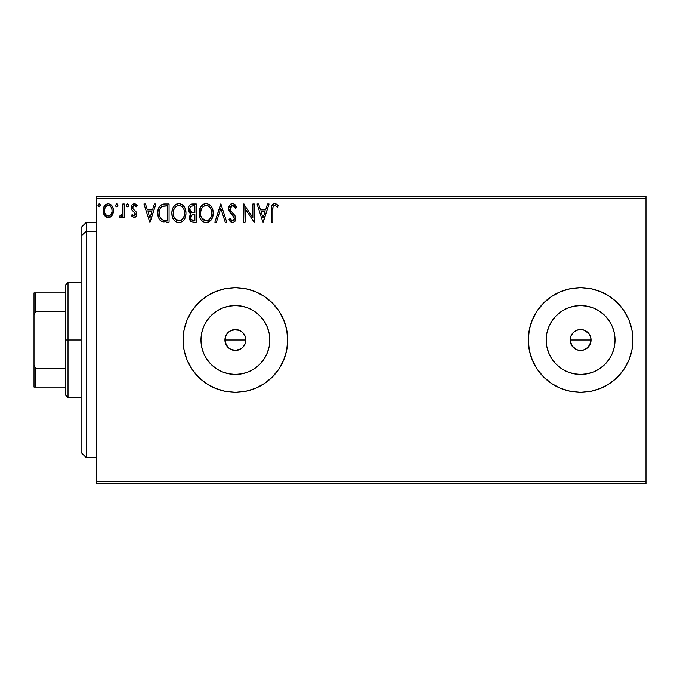 <?xml version="1.0" encoding="UTF-8"?>
<svg xmlns="http://www.w3.org/2000/svg" width="680" height="680" viewBox="0 0 680 680"><rect width="100%" height="100%" fill="white"/><g stroke="black" fill="none" stroke-linecap="round" stroke-linejoin="round"><path stroke-width="1.02" d="M225.59 343.672L227.188 346.502L229.942 348.933L235.365 350.464L231.378 349.664L227.987 347.395L225.123 342.04L225.123 337.96L226.686 334.186L229.576 331.304L233.342 329.74L239.385 330.335L242.785 332.605L245.047 335.997L245.846 340A10.463 10.463 0 0 1 235.382 350.464A10.463 10.463 0 0 1 224.927 340A10.463 10.463 0 0 1 235.382 329.536A10.463 10.463 0 0 1 245.846 340L245.667 341.947M241.238 348.67L243.347 346.783L245.2 343.621L245.846 340L245.047 344.003L242.785 347.395L239.385 349.664L235.382 350.464M235.441 350.464L241.162 348.721M233.35 350.26L231.48 349.707M590.877 342.04L588.013 347.395L584.621 349.664L580.618 350.464L576.597 349.664L573.215 347.395L570.953 344.003L570.154 340L570.953 335.997L573.215 332.605L576.615 330.335L580.618 329.536L584.621 330.335L589.313 334.186L590.877 337.96L590.274 344.012L591.073 340A10.463 10.463 0 0 1 580.618 350.464A10.463 10.463 0 0 1 570.154 340L571.914 345.814L576.597 349.664L580.61 350.464L584.613 349.664L588.702 346.638M269.144 346.715L269.807 340A34.416 34.416 0 0 1 235.382 374.416A34.416 34.416 0 0 1 200.965 340L201.629 333.285L203.583 326.825L206.762 320.875L211.046 315.664L216.266 311.38L222.215 308.201L228.667 306.247L235.382 305.583L242.097 306.247L248.557 308.201L254.507 311.38L259.726 315.664L264.001 320.875L267.18 326.825L269.144 333.285L269.807 340L269.144 346.715L267.18 353.175L264.001 359.125L259.726 364.335L254.507 368.62L248.557 371.798L242.097 373.753L235.382 374.416L228.667 373.753L222.215 371.798L216.266 368.62L211.046 364.335L206.762 359.125L203.583 353.175L201.629 346.715L200.965 340A34.416 34.416 0 0 1 235.382 305.583A34.416 34.416 0 0 1 269.807 340L269.144 333.285M614.371 346.715L615.034 340A34.416 34.416 0 0 1 580.618 374.416A34.416 34.416 0 0 1 546.193 340L546.856 333.285L548.819 326.825L551.998 320.875L556.274 315.664L561.493 311.38L567.443 308.201L573.903 306.247L580.618 305.583L587.333 306.247L593.784 308.201L599.735 311.38L604.953 315.664L609.237 320.875L612.417 326.825L614.371 333.285L615.034 340L614.371 346.715L612.417 353.175L609.237 359.125L604.953 364.335L599.735 368.62L593.784 371.798L587.333 373.753L580.618 374.416L573.903 373.753L567.443 371.798L561.493 368.62L556.274 364.335L551.998 359.125L548.819 353.175L546.856 346.715L546.193 340A34.416 34.416 0 0 1 580.618 305.583A34.416 34.416 0 0 1 615.034 340L614.371 333.285M528.309 340.043A52.309 52.309 0 0 0 532.287 360.009L537.123 369.061L543.626 376.983L551.557 383.495L560.601 388.322L570.409 391.306L580.618 392.309A52.309 52.309 0 0 0 632.927 340A52.309 52.309 0 0 1 580.618 392.309A52.309 52.309 0 0 1 528.309 340L529.312 350.208L532.287 360.017M532.295 360.026A52.309 52.309 0 0 0 537.098 369.027M537.149 369.096A52.309 52.309 0 0 0 543.609 376.966M543.643 377A52.309 52.309 0 0 0 580.592 392.309M245.59 288.694L235.382 287.691L225.182 288.694L215.364 291.677A52.309 52.309 0 0 0 235.382 392.309A52.309 52.309 0 0 0 287.691 340A52.309 52.309 0 0 1 235.382 392.309A52.309 52.309 0 0 1 183.073 340L184.084 350.208L187.059 360.017L191.896 369.061L198.398 376.983L206.32 383.495L215.364 388.322L225.182 391.306L235.382 392.309L245.59 391.306L255.4 388.322L264.444 383.495L272.374 376.983L278.876 369.061L283.713 360.017L286.688 350.208L287.691 340L286.688 329.791L283.713 319.982L278.876 310.938L272.374 303.017L264.444 296.505L255.4 291.677L245.59 288.694L235.382 287.691L225.182 288.694L215.364 291.677L206.32 296.505L198.398 303.017L191.896 310.938L187.059 319.982L184.084 329.791L183.073 340A52.309 52.309 0 0 1 235.382 287.691A52.309 52.309 0 0 1 287.691 340A52.309 52.309 0 0 0 264.469 296.523M226.168 344.947L225.904 344.428M226.449 345.44L226.176 344.973M229.1 348.364L228.2 347.607M227.63 347.021L227.197 346.511M231.591 349.75L229.746 348.806M237.04 350.327L233.368 350.268M238.825 349.877L237.992 350.132M240.499 349.129L239.878 349.444M242.454 347.709L241.57 348.432M243.78 346.239L243.049 347.123M244.817 344.53L244.239 345.576M245.684 341.844L245.2 343.621M573.215 347.395L570.953 344.003L570.197 339.014M576.597 349.664L575.679 349.223M582.649 350.26L581.961 350.378M586.415 348.704L585.616 349.188M590.274 344.012L589.823 344.964M96.772 483.846L646 483.846L96.772 483.846L96.772 198.772L646 198.772L646 481.227L96.772 481.227L96.772 483.846M646 196.155L96.772 196.155L96.772 481.227L646 481.227L646 483.846L646 198.772L96.772 198.772L96.772 196.155L646 196.155L646 198.772L646 196.155M112.064 215.398L113.118 213.129L113.365 209.465L112.174 206.108L110.534 204.399L108.264 203.762L105.995 204.399L103.403 208.293L103.122 211.284L103.861 214.319L105.196 216.299L107.134 217.464L109.404 217.464L111.342 216.291L113.432 210.656C113.467 206.856 111.749 204.561 108.264 203.762C104.788 204.561 103.071 206.856 103.105 210.656L104.474 215.407L108.264 217.617L112.064 215.398M122.825 204L124.228 204L122.825 204L122.502 213.545L121.763 215.254L120.836 215.942L119.969 215.73L119.306 217.158L121.21 217.396L122.825 215.407L122.825 217.379L124.228 217.379L124.228 204L124.228 217.379L124.228 204L122.825 204L122.604 213.087L119.306 217.158L120.369 217.617L122.825 215.407L122.825 217.379L124.228 217.379L122.825 217.379M133.986 217.617L136.034 216.444L136.646 213.571L135.881 211.506L133.017 208.837L132.787 206.805L134.402 205.411L136.331 206.814L137.139 205.581L135.923 204.289L134.24 203.762L131.996 205.062L131.274 207.63L131.903 209.975L135.175 213.537L134.487 215.79L133.331 215.823L132.099 214.566L131.274 215.713L133.986 217.617C135.805 217.234 136.697 216.061 136.671 214.106L136.221 212.041L133.017 208.837L132.677 207.561L134.402 205.411L136.331 206.814L137.139 205.581L134.24 203.762C132.251 204.187 131.257 205.479 131.274 207.63L131.733 209.695L134.929 212.959L135.26 214.166L133.9 215.968L132.099 214.566L131.274 215.713L133.986 217.617M164.398 204.008L160.956 204.969L158.95 207.451L157.811 212.118L158.194 216.452L159.222 219.045L161.653 221.501L169.065 222.309L169.065 204L164.806 204C159.919 204.663 157.581 207.638 157.794 212.925C157.581 216.682 158.958 219.589 161.933 221.646L169.065 222.309L169.065 204L169.065 222.309L166.285 222.309M192.627 204L196.291 204L191.692 204.094L190.018 204.935L188.895 206.448L188.47 210.647L189.422 212.611L191.199 213.877L189.881 215.611L189.533 218.654L190.043 220.337L191.539 221.918L196.291 222.309L196.291 204L196.291 222.309L196.291 204L192.627 204C189.762 204.442 188.326 206.176 188.309 209.194L191.199 213.877L189.482 217.77C189.507 220.651 190.91 222.165 193.698 222.309L196.291 222.309L193.698 222.309M216.368 222.309L214.829 222.309L220.694 204L214.829 222.309L216.368 222.309L220.813 208.42L225.267 222.309L226.797 222.309L220.932 204L226.797 222.309L220.932 204L214.829 222.309L216.368 222.309L220.813 208.42L225.267 222.309L226.797 222.309L225.267 222.309M252.858 204L252.858 217.617L243.703 204L243.703 222.309L245.106 222.309L245.106 208.658L254.26 222.309L254.26 204L252.858 204L254.26 204L252.858 204L252.858 217.617L243.703 204L243.703 222.309L245.106 222.309L245.106 208.658L254.26 222.309L254.26 204L253.963 222.309M272.808 210.129L272.96 207.306L273.827 205.743L275.238 205.479L277.491 207.052L278.205 205.641L276.7 204.187L274.49 203.541L272.85 204.187L271.762 205.887L271.397 222.309L272.808 222.309L272.808 210.129C272.374 207.885 273.028 206.312 274.762 205.411L277.491 207.052L278.205 205.641L274.745 203.532C271.949 204.484 270.835 206.618 271.397 209.941L271.397 222.309L272.808 222.309L272.808 209.423M580.618 392.309L590.818 391.306L600.635 388.322L609.679 383.495L617.601 376.983L624.104 369.061L628.94 360.017L631.915 350.208L632.927 340L631.915 329.791L628.94 319.982L624.104 310.938L617.601 303.017L609.679 296.505L600.635 291.677L590.818 288.694L580.618 287.691L570.409 288.694L560.601 291.677L551.557 296.505L543.626 303.017L537.123 310.938L532.287 319.982L529.312 329.791L528.309 340A52.309 52.309 0 0 1 580.618 287.691A52.309 52.309 0 0 1 632.927 340A52.309 52.309 0 0 0 580.644 287.691M267.521 204L269.05 204L263.185 222.309L269.05 204L267.521 204L265.633 209.865L260.491 209.865L258.613 204L257.082 204L262.947 222.309L269.05 204L267.521 204L265.633 209.865L260.491 209.865L258.613 204L257.082 204L262.947 222.309L257.082 204L258.613 204M232.543 203.532L230.894 203.992L229.661 205.207L228.675 208.488L229.585 211.744L234.09 217.328L234.209 219.402L233.257 220.702L231.617 220.66L230.01 218.552L228.913 219.674L230.274 221.739L232.45 222.776L234.94 221.349L235.679 217.778L234.71 215.271L230.546 210.307L230.248 207.408L231.115 206.006L232.645 205.411L234.464 206.516L235.518 208.463L236.657 207.528L234.651 204.323L232.543 203.532C229.993 204.085 228.701 205.743 228.675 208.488L234.311 218.577L232.466 220.898L230.01 218.552L228.913 219.674L232.45 222.776C234.651 222.3 235.748 220.881 235.722 218.501L235 215.721L230.546 210.307L230.087 208.513L232.645 205.411L235.518 208.463L236.657 207.528C236.045 205.292 234.676 203.957 232.543 203.532M211.081 220.074L206.236 222.776C210.97 221.527 213.291 218.297 213.189 213.069L212.789 209.814L211.012 206.142L209.236 204.451L206.125 203.532L203.014 204.476L201.246 206.193L199.487 209.891L199.104 213.163L199.487 216.452L200.804 219.487L203.082 221.867L206.236 222.776L208.905 222.046L211.089 220.065L212.602 217.022L213.189 213.078M185.963 213.069L185.028 208.267L183.251 205.521L180.523 203.762L177.268 203.77L174.547 205.564L172.788 208.335L171.904 212.339L172.261 216.452L173.57 219.487L175.856 221.867L178.177 222.725L180.633 222.522L182.844 221.204L184.322 219.385L185.572 216.342L185.963 213.069C186.022 207.859 183.668 204.68 178.899 203.532C174.131 204.722 171.785 207.935 171.879 213.163C171.785 218.441 174.165 221.646 179.01 222.776C183.744 221.527 186.065 218.297 185.963 213.069M154.385 204L155.916 204L150.05 222.309L155.916 204L154.385 204L152.507 209.865L147.364 209.865L145.477 204L143.947 204L149.812 222.309L155.916 204L154.385 204L152.507 209.865L147.364 209.865L145.477 204L143.947 204L149.812 222.309L143.947 204L145.477 204M128.69 205.292L127.517 203.762L126.344 205.292L127.007 206.678L128.401 206.304L128.69 205.292L127.517 203.762L126.344 205.292L127.517 206.814L128.69 205.292M117.878 205.555L117.606 204.281L116.722 203.762L115.549 205.292L115.838 206.295L116.849 206.805L117.895 205.292L116.722 203.762L115.549 205.292L116.722 206.814L117.878 205.029M100.275 205.555L100.002 204.281L99.118 203.762L97.945 205.292L98.234 206.295L99.246 206.805L100.291 205.292L99.118 203.762L97.945 205.292L99.118 206.814L100.275 205.029M590.614 336.914L590.843 337.79M586.423 331.304L584.817 330.421M584.621 330.335L580.618 329.536L576.615 330.335L573.325 332.503M573.215 332.605L572.135 333.88M570.358 337.96L571.123 335.605M244.239 334.433L244.817 335.478M245.123 336.175L243.78 333.761M241.578 331.568L242.454 332.291M243.049 332.877L240.516 330.879L237.252 329.707M239.878 330.556L240.507 330.879M237.992 329.868L238.825 330.123M229.746 331.185L235.297 329.536M228.472 332.146L229.1 331.636M226.907 333.863L227.63 332.971M228.2 332.392L225.837 335.725M225.913 335.563L226.449 334.56M264.418 296.488A52.309 52.309 0 0 0 235.407 287.691M235.356 287.691A52.309 52.309 0 0 0 215.39 291.669M198.398 376.983L206.32 383.495M215.364 388.322L225.182 391.306L235.382 392.309L245.59 391.306L255.4 388.322M580.592 287.691A52.309 52.309 0 0 0 543.643 303M543.609 303.034A52.309 52.309 0 0 0 537.149 310.904M537.098 310.973A52.309 52.309 0 0 0 532.295 319.974M532.287 319.991A52.309 52.309 0 0 0 528.309 339.957M628.94 319.982L624.104 310.938M631.915 350.208L632.927 340M609.237 320.875L604.953 315.664L599.735 311.38M587.333 306.247L580.618 305.583L573.903 306.247M561.493 311.38L556.274 315.664L551.998 320.875M546.856 333.285L546.193 340L546.856 346.715M551.998 359.125L556.274 364.335L561.493 368.62M573.903 373.753L580.618 374.416L587.333 373.753M599.735 368.62L604.953 364.335L609.237 359.125M576.615 330.335L578.578 329.74M580.618 329.536L582.658 329.74M589.313 334.186L588.013 332.605M590.877 337.96L590.283 335.988M264.001 320.875L259.726 315.664L254.507 311.38M242.097 306.247L235.382 305.583L228.667 306.247M216.266 311.38L211.046 315.664L206.762 320.875M201.629 333.285L200.965 340L201.629 346.715M206.762 359.125L211.046 364.335L216.266 368.62M228.667 373.753L235.382 374.416L242.097 373.753M254.507 368.62L259.726 364.335L264.001 359.125M570.953 335.997L570.154 340A10.463 10.463 0 0 1 580.618 329.536A10.463 10.463 0 0 1 591.073 340L570.154 340L591.073 340M235.339 329.536L229.644 331.253M229.95 331.067L228.463 332.163M272.808 222.309L271.397 222.309M271.405 209.075L271.439 208.199M271.439 208.089L271.515 207.204M271.532 207L271.668 206.21M271.813 205.734L272.085 205.131M274.236 203.566L273.743 203.685M275.273 203.575L275.774 203.711M278.205 205.641L277.491 207.052L276.615 206.312M275.927 205.819L274.414 205.453M273.164 206.626L272.96 207.306L273.164 206.626M272.935 207.434L272.884 207.859M272.825 208.709L272.808 209.406M277.058 206.678L277.491 207.052M263.067 217.889L261.094 211.744L265.03 211.744L263.067 217.889L261.094 211.744L265.03 211.744L263.067 217.889M245.106 222.309L243.703 222.309L244.018 204M233.665 203.737L236.657 207.528L235.518 208.463M235.509 208.454L235.05 207.459M233.189 205.496L232.364 205.428M231.327 205.844L230.86 206.261M230.095 208.233L230.197 209.423M230.316 209.78L230.877 210.859M231.047 211.106L230.358 209.882M231.251 211.395L231.617 211.845M232.228 212.551L232.883 213.231M233.368 213.724L233.844 214.243M235.679 219.257L234.455 221.918M231.821 222.7L231.013 222.36M228.913 219.674L230.01 218.552L230.223 218.943M230.953 220.065L231.617 220.66M232.246 220.881L232.875 220.855M233.861 220.142L234.26 217.949M233.639 216.478L233.044 215.747M231.124 213.758L230.605 213.171M230.571 213.129L229.585 211.744M229.202 210.97L228.93 210.214M229.228 205.946L229.644 205.224M229.67 205.181L232.093 203.558M235.161 216.044L234.855 215.492M212.789 216.35L212.602 217.013M212.373 217.694L211.548 219.376M213.189 213.069C213.256 207.859 210.902 204.68 206.125 203.532C201.356 204.722 199.01 207.935 199.104 213.163C199.01 218.441 201.391 221.646 206.236 222.776L206.227 222.776M205.403 222.725L203.668 222.199M203.09 221.875L202.3 221.272M201.807 220.796L200.812 219.504M200.795 219.478L200.022 218.025M200.013 218L199.784 217.413M199.444 216.274L199.197 214.838M199.104 213.163L199.13 212.339M199.197 211.488L200.005 208.352M200.795 206.839L201.246 206.202M201.79 205.547L203.609 204.127M204.51 203.762L205.3 203.583M206.533 203.549L207.731 203.754M209.406 204.569L210.469 205.505M211.004 206.142L211.488 206.822M211.684 207.136L212.789 209.814M207.859 222.522L208.471 222.275M208.905 222.046L209.329 221.791M205.836 205.419L206.168 205.411C209.975 206.355 211.845 208.913 211.778 213.078L211.709 211.794L211.778 213.078C211.862 217.277 209.993 219.886 206.168 220.898C202.334 219.929 200.447 217.353 200.515 213.163L200.532 213.826L200.515 213.163C200.421 208.939 202.308 206.355 206.168 205.411L208.165 205.879L206.168 205.411M208.921 206.363L210.519 208.207M210.434 208.071L211.565 210.894M211.064 216.98L211.471 215.713L210.46 218.161L208.658 220.082M200.583 214.489L200.532 213.826M201.858 218.221L206.831 220.847L204.867 220.694L202.861 219.445L200.829 215.79M204.238 205.844L204.858 205.606M200.821 210.528L200.515 213.163L201.237 209.261L202.92 206.762L201.552 208.573M207.094 220.796L207.842 220.541M209.839 219.019L210.732 217.685M211.709 214.404L211.471 215.713M193.256 222.3L192.822 222.258M191.48 221.893L190.774 221.374M190.519 221.094L189.584 216.623M189.881 215.611L190.417 214.65M190.544 213.545L189.941 213.129M189.414 212.602L189.006 212.007M188.734 211.454L188.479 210.664M188.369 208.258L188.895 206.448M188.972 206.295L190.018 204.935M189.533 218.654L189.728 219.521M190.29 211.233L190.987 211.99L189.847 210.248L189.95 207.833L189.72 209.194C189.847 206.95 191.029 205.844 193.273 205.879L194.88 205.879L194.88 212.687L191.93 212.466L194.166 212.687L191.93 212.466L189.72 209.194L189.796 210.018M193.154 220.422L193.418 220.43C191.734 220.354 190.893 219.453 190.893 217.736L191.02 218.781L190.893 217.736C190.961 215.611 192.057 214.548 194.157 214.566L192.856 214.684L194.88 214.566L194.88 220.43L191.496 219.716L192.227 220.226M192.244 214.914L192.856 214.684M191.233 216.087L190.893 217.736L191.734 215.314M191.437 212.27L190.987 211.99M189.95 207.833L191.225 206.227L193.273 205.879L192.202 205.946M190.68 206.644L190.23 207.238M191.496 219.716L191.02 218.781M194.157 214.566L194.88 214.566L194.88 220.43L193.418 220.43M185.938 213.894L185.869 214.71M185.564 216.359L185.376 217.022M185.147 217.685L184.781 218.526M184.764 218.569L184.314 219.394M183.863 220.074L183.345 220.702M181.254 222.275L179.97 222.691M178.185 222.725L177.369 222.555M177.352 222.547L176.443 222.199M175.865 221.875L175.075 221.272M174.573 220.787L173.587 219.504M172.788 218L172.558 217.413M172.219 216.266L171.972 214.812M171.904 213.996L171.972 214.82M171.972 211.497L172.1 210.647M172.499 209.091L172.78 208.352M173.57 206.847L174.012 206.21M175.788 204.476L176.375 204.127M177.284 203.762L178.075 203.583M179.307 203.549L180.523 203.762M182.18 204.569L183.251 205.513M183.795 206.159L184.237 206.788M184.458 207.136L185.019 208.242M185.19 208.649L185.564 209.822M173.595 210.528L173.29 213.163C173.196 208.939 175.083 206.355 178.942 205.411L178.279 205.453L178.942 205.411C182.75 206.355 184.62 208.913 184.552 213.078C184.637 217.277 182.767 219.886 178.942 220.898L176.46 220.107L174.632 218.221L178.942 220.898C175.108 219.929 173.221 217.353 173.29 213.163L174.012 209.261L175.686 206.762L174.327 208.573M179.273 205.419L180.243 205.598M173.29 213.163L173.306 213.826L173.29 213.163M173.357 214.489L173.306 213.826M177.012 205.844L177.633 205.606M184.552 213.078L184.484 211.794L184.552 213.078M184.339 210.894L184.484 211.769M182.435 207.052L183.294 208.207M181.696 206.363L182.41 207.026M178.942 220.898L179.605 220.847L178.942 220.898M179.86 220.796L180.617 220.541M180.863 220.422L179.605 220.847M183.838 216.98L184.246 215.713L183.234 218.161L181.432 220.082M183.243 218.144L183.506 217.685M184.475 214.412L184.246 215.713M164.076 222.199L162.189 221.756M159.944 220.09L159.18 218.969M158.661 217.88L158.465 217.362M158.406 217.201L158.202 216.487M158.185 216.418L157.998 215.492M157.896 214.744L157.845 214.208M157.794 212.925L157.811 212.118M157.819 212.092L157.879 211.302M158.95 207.451L159.332 206.762M159.358 206.72L159.792 206.091M160.352 205.47L160.964 204.969M162.409 204.297L162.919 204.17M163.208 204.119L163.999 204.025M158.194 216.452L158.406 217.183M162.214 219.691L162.673 219.921C160.182 218.339 159.018 216.01 159.205 212.925C159.026 210.06 160.081 207.868 162.375 206.346L167.654 205.879L167.654 220.43L162.673 219.921L161.585 219.266M159.672 209.661L159.452 210.477M160.514 207.935L161.661 206.745M162.596 206.261L166.141 205.879L163.285 206.082M162.673 219.921L163.157 220.082L162.673 219.921M163.659 220.201L163.157 220.082M165.707 220.413L164.679 220.346M159.205 212.925L159.4 210.732L159.205 212.925M159.367 214.982L159.239 213.962M159.902 216.911L159.588 215.994M160.404 217.889L159.928 216.971M160.055 208.718L159.4 210.732M149.931 217.889L147.959 211.744L151.904 211.744L149.931 217.889L147.959 211.744L151.904 211.744L149.931 217.889M131.274 215.713L132.099 214.566L132.439 215.042M133.135 215.713L134.206 215.925M134.054 215.959L135.26 214.166L134.784 212.746M135.244 213.851L134.929 212.959M133.518 211.573L132.999 211.174M131.733 209.695L131.274 207.63M131.333 206.788L131.444 206.286M131.852 205.292L132.353 204.612M135.133 203.906L135.906 204.272M135.932 204.289L136.655 204.918M137.139 205.581L136.331 206.814L135.532 205.87M134.708 205.436L134.019 205.453M133.671 205.606L132.702 207.893M132.863 208.539L132.677 207.561L133.101 208.964L134.512 210.214L133.705 209.593M136.059 211.769L136.425 212.534M136.527 215.331L135.175 217.294M135.703 216.852L134.326 217.591M132.787 206.805L133.127 206.125M135.244 214.481L134.92 215.347M127.517 206.814L126.344 205.292L127.517 203.762M128.401 204.289L128.622 204.748M122.825 215.407L120.369 217.617L119.306 217.158L119.969 215.73L121.448 215.602M119.799 217.472L120.224 217.6M122.604 213.087L122.681 212.525M122.681 212.517L122.808 210.188M122.791 210.8L122.825 208.496M121.89 216.869L122.408 216.172M116.212 206.678L115.617 205.853M115.617 205.819L116.722 203.762M117.606 204.289L117.827 204.765M110.432 217.013L109.327 217.481M107.228 217.489L107.695 217.583M103.887 214.379L103.453 213.248M103.428 213.163L103.181 211.896M103.623 207.604L103.887 206.966M103.912 206.924L104.354 206.125M105.069 205.19L105.995 204.399M105.995 204.408L107.661 203.804M108.868 203.804L112.149 206.066M112.183 206.125L112.701 207.085M112.956 207.706L113.135 208.293M113.271 208.887L113.365 209.457M113.416 211.276L113.432 210.656M113.365 211.888L113.118 213.112M112.684 214.302L112.43 214.804M111.614 205.343L110.534 204.399M105.638 206.856L108.273 205.411L106.82 205.785M104.72 212.423L104.516 210.638C104.448 207.808 105.706 206.066 108.273 205.411C110.84 206.066 112.09 207.808 112.021 210.638L111.818 208.879L112.021 210.638C112.09 213.486 110.831 215.262 108.273 215.968C105.706 215.254 104.456 213.477 104.516 210.638L104.567 211.556M107.389 215.823L108.273 215.968L106.599 215.424L105.349 213.979M109.148 205.538L110.755 206.669M109.947 205.929L109.506 205.674M108.273 215.968L108.732 215.934L108.273 215.968M109.378 215.738L108.715 215.934M110.517 214.914L109.947 215.416M111.146 214.072L110.848 214.506M98.609 206.669L98.013 205.853M97.962 205.555L99.118 203.762M99.62 203.915L100.224 204.765M208.165 205.879L208.649 206.168M208.089 220.422L206.831 220.847M193.605 212.679L193.043 212.653M192.755 212.627L192.202 212.543M193.273 205.879L194.88 205.879L194.88 212.687L194.166 212.687M174.607 208.08L175.049 207.459M180.94 205.879L181.424 206.168M183.821 209.227L184.246 210.477M174.632 218.221L173.595 215.79M166.141 205.879L167.654 205.879L167.654 220.43L166.727 220.43M161.772 219.41L160.684 218.323M104.728 208.879L105.391 207.23M111.146 207.23L111.818 208.879M112.021 210.638L112.013 211.089M111.818 212.423L111.605 213.112M86.309 231.225L86.309 222.309L86.309 231.225L96.772 231.225L86.309 231.225L86.309 457.691L86.309 231.225L81.073 236.062L86.309 231.225M81.073 227.536L81.073 236.062L81.073 227.536L86.309 222.309L96.772 222.309M81.073 452.463L81.073 236.062L81.073 452.463L86.309 457.691L96.772 457.691M225.446 343.264L225.446 336.736L225.446 343.264M65.382 292.927L65.382 340L68 340L68 282.464L68 340L81.073 340L68 340L68 397.536L68 340L65.382 340L65.382 285.073L65.382 292.927L34 292.927L34 314.891L35.572 311.712L65.382 311.712L35.572 311.712L35.572 292.927L35.572 311.712L34 314.891L34 292.927L65.382 292.927M225.446 340L245.846 340L225.446 340M65.382 368.288L65.382 340L65.382 394.927L65.382 368.288L35.572 368.288L34 365.109L34 314.891L34 387.073L65.382 387.073L35.572 387.073L35.572 368.288L35.572 387.073L34 387.073L34 365.109L35.572 368.288L65.382 368.288M65.382 285.073L68 282.464L81.073 282.464M81.073 397.536L68 397.536L65.382 394.927"/></g></svg>
